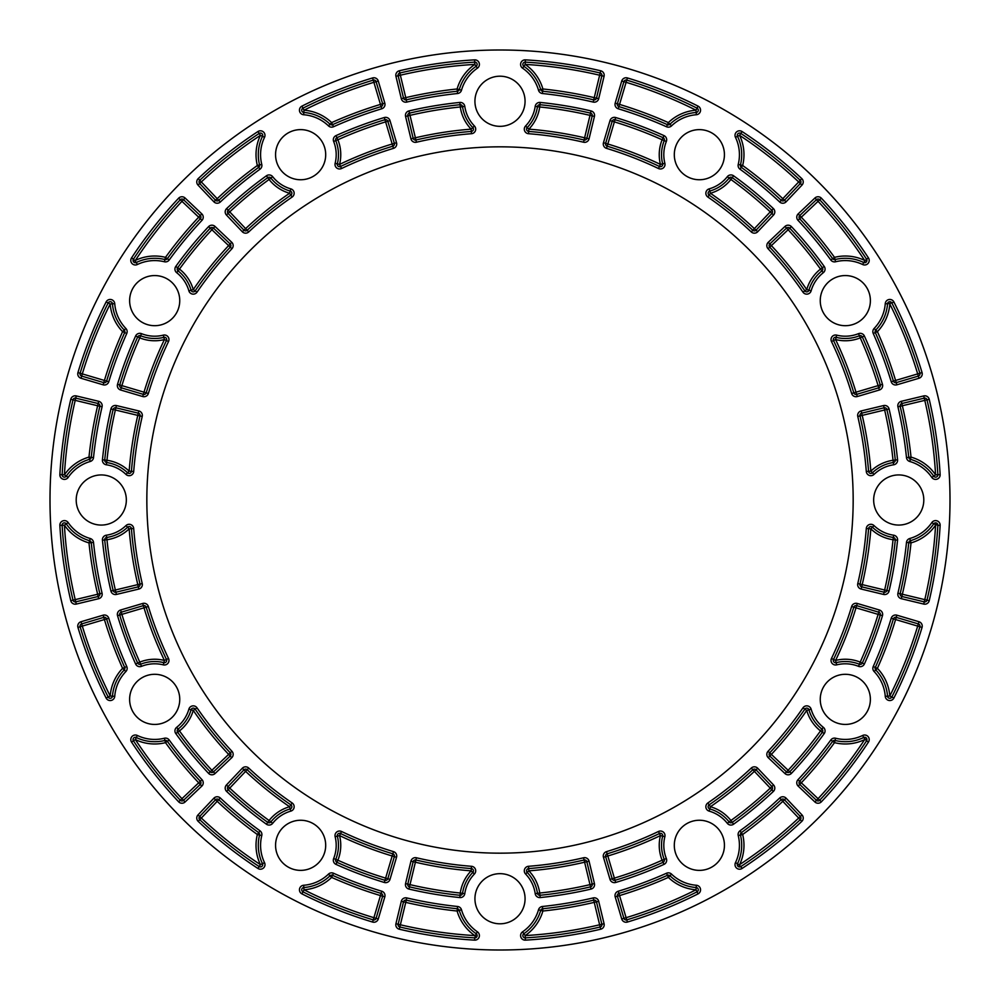 <?xml version="1.0" encoding="UTF-8"?>
<svg xmlns="http://www.w3.org/2000/svg" width="1000" height="1000" viewBox="0 0 1000 1000"><rect width="100%" height="100%" fill="white"/><g stroke="black" fill="none" stroke-linecap="round" stroke-linejoin="round"><path stroke-width="1.5" d="M801.8 178.625L800.238 180.287A2.275 2.275 0 0 1 800.337 183.512L784.463 200.238A2.275 2.275 0 0 1 781.25 200.338A410.975 410.975 0 0 0 741.312 167.338A2.275 2.275 0 0 1 740.45 164.938A42.337 42.337 0 0 0 737.525 136.337A2.275 2.275 0 0 1 740.825 133.438A438.587 438.587 0 0 1 800.238 180.287L798.675 181.95L801.988 185.087A4.562 4.562 0 0 0 801.8 178.625A440.875 440.875 0 0 0 742.075 131.537A4.562 4.562 0 0 0 735.462 137.325A40.062 40.062 0 0 1 738.238 164.387A4.562 4.562 0 0 0 739.975 169.175A408.7 408.7 0 0 1 779.688 202A4.562 4.562 0 0 0 786.112 201.812L801.988 185.087M735.462 137.325L739.575 135.35L742.075 131.537M737.3 135.287A2.275 2.275 0 0 1 737.875 133.825A2.275 2.275 0 0 0 737.412 136.088M784.463 200.238L782.812 198.675L781.25 200.338A2.275 2.275 0 0 0 784.463 200.238L786.112 201.812M739.975 169.175L742.65 165.487L738.238 164.387M50 500A450 450 0 0 0 725 889.712A450 450 0 0 0 725 110.288A450 450 0 0 0 50 500M721.075 167.213A25.062 25.062 0 0 1 677.663 167.213A25.062 25.062 0 0 1 699.362 129.625A25.062 25.062 0 0 1 721.075 167.213M857.85 322.337A25.062 25.062 0 0 1 820.25 300.637A25.062 25.062 0 0 1 857.85 278.925A25.062 25.062 0 0 1 857.85 322.337M898.737 525.062A25.062 25.062 0 0 1 877.025 487.463A25.062 25.062 0 0 1 920.438 487.463A25.062 25.062 0 0 1 898.737 525.062M832.788 721.075A25.062 25.062 0 0 1 832.788 677.663A25.062 25.062 0 0 1 870.375 699.362A25.062 25.062 0 0 1 832.788 721.075M677.663 857.85A25.062 25.062 0 0 1 699.362 820.25A25.062 25.062 0 0 1 721.075 857.85A25.062 25.062 0 0 1 677.663 857.85M474.938 898.737A25.062 25.062 0 0 1 512.537 877.025A25.062 25.062 0 0 1 512.537 920.438A25.062 25.062 0 0 1 474.938 898.737M278.925 832.788A25.062 25.062 0 0 1 322.337 832.788A25.062 25.062 0 0 1 300.637 870.375A25.062 25.062 0 0 1 278.925 832.788M142.15 677.663A25.062 25.062 0 0 1 179.75 699.362A25.062 25.062 0 0 1 142.15 721.075A25.062 25.062 0 0 1 142.15 677.663M101.263 474.938A25.062 25.062 0 0 1 122.975 512.537A25.062 25.062 0 0 1 79.562 512.537A25.062 25.062 0 0 1 101.263 474.938M167.213 278.925A25.062 25.062 0 0 1 167.213 322.337A25.062 25.062 0 0 1 129.625 300.637A25.062 25.062 0 0 1 167.213 278.925M322.337 142.15A25.062 25.062 0 0 1 300.637 179.75A25.062 25.062 0 0 1 278.925 142.15A25.062 25.062 0 0 1 322.337 142.15M525.062 101.263A25.062 25.062 0 0 1 487.463 122.975A25.062 25.062 0 0 1 487.463 79.562A25.062 25.062 0 0 1 525.062 101.263M146.838 500A353.162 353.162 0 0 0 676.587 805.85A353.162 353.162 0 0 0 676.587 194.15A353.162 353.162 0 0 0 146.838 500M727.325 176.675L730.913 179.488L732.237 177.638A397.3 397.3 0 0 1 771.825 210.238L770.263 211.887L771.912 213.463L756.038 230.188L754.388 228.625L752.837 230.287A369.688 369.688 0 0 0 709.125 195.138L710.413 193.263L709.788 191.075A37.85 37.85 0 0 0 729.112 178.075A2.275 2.275 0 0 1 732.237 177.638L733.575 175.787A4.562 4.562 0 0 0 727.325 176.675A35.562 35.562 0 0 1 709.163 188.875A4.562 4.562 0 0 0 707.837 197.025A367.413 367.413 0 0 1 751.275 231.938A4.562 4.562 0 0 0 757.7 231.75L773.562 215.025A4.562 4.562 0 0 0 773.375 208.575A399.588 399.588 0 0 0 733.575 175.787M773.375 208.575L771.825 210.238A2.275 2.275 0 0 1 771.912 213.463L773.562 215.025M757.7 231.75L756.038 230.188A2.275 2.275 0 0 1 752.837 230.287A369.688 369.688 0 0 0 709.125 195.138A2.275 2.275 0 0 1 709.788 191.075L709.163 188.875M873.238 333.488L877.4 331.637A44.612 44.612 0 0 0 889.8 303.988A436.312 436.312 0 0 1 917.688 373.9L919.875 373.237A2.275 2.275 0 0 1 918.337 376.087L896.237 382.625A2.275 2.275 0 0 1 893.4 381.1A410.975 410.975 0 0 0 875.325 332.562A2.275 2.275 0 0 1 875.763 330.05A42.337 42.337 0 0 0 887.537 303.812A2.275 2.275 0 0 1 891.838 302.962A2.275 2.275 0 0 0 887.537 303.812L891.838 302.962A438.587 438.587 0 0 1 919.875 373.237L922.05 372.575A440.875 440.875 0 0 0 893.875 301.938A4.562 4.562 0 0 0 885.263 303.637A40.062 40.062 0 0 1 874.125 328.462A4.562 4.562 0 0 0 873.238 333.488A408.7 408.7 0 0 1 891.225 381.763A4.562 4.562 0 0 0 896.875 384.812L918.988 378.263A4.562 4.562 0 0 0 922.05 372.575M896.875 384.812L895.588 380.45L917.688 373.9L918.988 378.263M874.125 328.462L877.4 331.637A413.25 413.25 0 0 1 895.588 380.45L891.225 381.763M859.388 335.763L860.225 337.887L862.312 336.95A2.275 2.275 0 0 0 859.388 335.763A2.275 2.275 0 0 1 862.312 336.95A397.3 397.3 0 0 1 880.288 384.963A2.275 2.275 0 0 1 878.75 387.812L856.65 394.363L856 392.175L853.812 392.837A369.688 369.688 0 0 0 833.538 340.55L835.588 339.562L836.137 337.35A37.85 37.85 0 0 0 859.388 335.763L858.538 333.65A35.562 35.562 0 0 1 836.7 335.138A4.562 4.562 0 0 0 831.475 341.525A367.413 367.413 0 0 1 851.637 393.488A4.562 4.562 0 0 0 857.288 396.538L879.4 389.988A4.562 4.562 0 0 0 882.463 384.3A399.588 399.588 0 0 0 864.388 336.012A4.562 4.562 0 0 0 858.538 333.65M864.388 336.012L862.312 336.95A397.3 397.3 0 0 1 880.288 384.963L878.112 385.625L879.4 389.988M857.288 396.538L856.65 394.363A2.275 2.275 0 0 1 853.812 392.837A369.688 369.688 0 0 0 833.538 340.55A2.275 2.275 0 0 1 836.137 337.35L836.7 335.138M929.225 600.675L927 600.163A2.275 2.275 0 0 1 924.25 601.85L901.825 596.475A2.275 2.275 0 0 1 900.15 593.737A410.975 410.975 0 0 0 908.763 542.65A2.275 2.275 0 0 1 910.4 540.7A42.337 42.337 0 0 0 933.7 523.862A2.275 2.275 0 0 1 937.862 525.275A2.275 2.275 0 0 0 933.7 523.862L937.862 525.275A438.587 438.587 0 0 1 927 600.163L924.788 599.637L923.725 604.075A4.562 4.562 0 0 0 929.225 600.675A440.875 440.875 0 0 0 940.138 525.413A4.562 4.562 0 0 0 931.825 522.575A40.062 40.062 0 0 1 909.762 538.513A4.562 4.562 0 0 0 906.488 542.413A408.7 408.7 0 0 1 897.925 593.212A4.562 4.562 0 0 0 901.3 598.688L923.725 604.075M901.825 596.475L902.362 594.25L900.15 593.737A2.275 2.275 0 0 0 901.825 596.475L901.3 598.688M906.488 542.413L911.025 542.888L909.762 538.513M893.35 537.463L893.025 539.712L895.288 539.95A2.275 2.275 0 0 0 893.35 537.463A2.275 2.275 0 0 1 895.288 539.95A397.3 397.3 0 0 1 886.862 590.525L884.638 590L884.112 592.212L861.688 586.838L862.212 584.612L860 584.1A2.275 2.275 0 0 0 861.688 586.838A2.275 2.275 0 0 1 860 584.1A369.688 369.688 0 0 0 868.575 528.675L870.85 528.85L872.438 527.212A37.85 37.85 0 0 0 893.35 537.463L893.675 535.212A35.562 35.562 0 0 1 874.013 525.575A4.562 4.562 0 0 0 866.3 528.5A367.413 367.413 0 0 1 857.775 583.575A4.562 4.562 0 0 0 861.15 589.05L883.575 594.438A4.562 4.562 0 0 0 889.075 591.038A399.588 399.588 0 0 0 897.562 540.175A4.562 4.562 0 0 0 893.675 535.212M872.262 527.062A2.275 2.275 0 0 0 868.612 528.45A2.275 2.275 0 0 1 872.262 527.062M897.562 540.175L895.288 539.95A397.3 397.3 0 0 1 886.862 590.525A2.275 2.275 0 0 1 884.112 592.212L883.575 594.438M866.3 528.5L868.575 528.675A2.275 2.275 0 0 1 872.438 527.212L874.013 525.575M821.375 801.8L819.712 800.238A2.275 2.275 0 0 1 816.488 800.337L799.762 784.463A2.275 2.275 0 0 1 799.663 781.25A410.975 410.975 0 0 0 832.663 741.312A2.275 2.275 0 0 1 835.062 740.45A42.337 42.337 0 0 0 863.662 737.525A2.275 2.275 0 0 1 866.562 740.825A2.275 2.275 0 0 0 863.662 737.525L866.562 740.825A438.587 438.587 0 0 1 819.712 800.238L818.05 798.675L814.912 801.988A4.562 4.562 0 0 0 821.375 801.8A440.875 440.875 0 0 0 868.462 742.075A4.562 4.562 0 0 0 862.675 735.462A40.062 40.062 0 0 1 835.612 738.238A4.562 4.562 0 0 0 830.825 739.975A408.7 408.7 0 0 1 798 779.688A4.562 4.562 0 0 0 798.188 786.112L814.912 801.988M798.188 786.112L801.325 782.812L798 779.688M830.825 739.975L834.513 742.65L835.612 738.238M823.325 727.325L820.512 730.913L822.362 732.237A397.3 397.3 0 0 1 789.762 771.825L788.112 770.263L786.538 771.912L769.812 756.038L771.375 754.388L769.712 752.837A369.688 369.688 0 0 0 804.862 709.125L806.737 710.413L808.925 709.788A37.85 37.85 0 0 0 821.925 729.112A2.275 2.275 0 0 1 822.362 732.237A397.3 397.3 0 0 1 789.762 771.825A2.275 2.275 0 0 1 786.538 771.912L784.975 773.562A4.562 4.562 0 0 0 791.425 773.375A399.588 399.588 0 0 0 824.212 733.575A4.562 4.562 0 0 0 823.325 727.325A35.562 35.562 0 0 1 811.125 709.163A4.562 4.562 0 0 0 802.975 707.837A367.413 367.413 0 0 1 768.062 751.275A4.562 4.562 0 0 0 768.25 757.7L784.975 773.562M768.25 757.7L769.812 756.038A2.275 2.275 0 0 1 769.712 752.837A369.688 369.688 0 0 0 804.862 709.125A2.275 2.275 0 0 1 808.925 709.788L811.125 709.163M627.425 922.05L626.763 919.875A2.275 2.275 0 0 1 623.913 918.337L617.375 896.237A2.275 2.275 0 0 1 618.9 893.4A410.975 410.975 0 0 0 667.438 875.325A2.275 2.275 0 0 1 669.95 875.763A42.337 42.337 0 0 0 696.188 887.537A2.275 2.275 0 0 1 697.038 891.838A438.587 438.587 0 0 1 626.763 919.875L626.1 917.688L621.737 918.988A4.562 4.562 0 0 0 627.425 922.05A440.875 440.875 0 0 0 698.062 893.875A4.562 4.562 0 0 0 696.363 885.263A40.062 40.062 0 0 1 671.538 874.125A4.562 4.562 0 0 0 666.513 873.238A408.7 408.7 0 0 1 618.237 891.225A4.562 4.562 0 0 0 615.188 896.875L621.737 918.988M696.363 885.263L696.012 889.8L698.062 893.875M615.188 896.875L619.55 895.588L618.237 891.225M666.513 873.238L668.363 877.4L671.538 874.125M664.237 859.388L662.113 860.225L663.05 862.312A2.275 2.275 0 0 0 664.237 859.388A2.275 2.275 0 0 1 663.05 862.312A397.3 397.3 0 0 1 615.037 880.288L614.375 878.112L612.188 878.75L605.638 856.65A2.275 2.275 0 0 1 607.163 853.812A369.688 369.688 0 0 0 659.45 833.538L660.438 835.588L662.65 836.137A37.85 37.85 0 0 0 664.237 859.388L666.35 858.538A35.562 35.562 0 0 1 664.862 836.7A4.562 4.562 0 0 0 658.475 831.475A367.413 367.413 0 0 1 606.512 851.637A4.562 4.562 0 0 0 603.462 857.288L610.013 879.4A4.562 4.562 0 0 0 615.7 882.463A399.588 399.588 0 0 0 663.988 864.388A4.562 4.562 0 0 0 666.35 858.538M662.688 835.913A2.275 2.275 0 0 0 659.45 833.538A2.275 2.275 0 0 1 662.65 836.137L664.862 836.7M603.462 857.288L607.825 856L607.163 853.812A369.688 369.688 0 0 0 659.45 833.538L658.475 831.475M615.7 882.463L615.037 880.288A2.275 2.275 0 0 1 612.188 878.75L610.013 879.4M399.325 929.225L399.837 927A2.275 2.275 0 0 1 398.15 924.25L403.525 901.825A2.275 2.275 0 0 1 406.262 900.15A410.975 410.975 0 0 0 457.35 908.763A2.275 2.275 0 0 1 459.3 910.4A42.337 42.337 0 0 0 476.138 933.7A2.275 2.275 0 0 1 474.725 937.862A2.275 2.275 0 0 0 476.138 933.7L474.725 937.862A438.587 438.587 0 0 1 399.837 927L400.363 924.788L395.925 923.725A4.562 4.562 0 0 0 399.325 929.225A440.875 440.875 0 0 0 474.588 940.138A4.562 4.562 0 0 0 477.425 931.825A40.062 40.062 0 0 1 461.488 909.762A4.562 4.562 0 0 0 457.587 906.488A408.7 408.7 0 0 1 406.788 897.925A4.562 4.562 0 0 0 401.312 901.3L395.925 923.725M403.525 901.825L405.75 902.362L406.262 900.15A2.275 2.275 0 0 0 403.525 901.825L401.312 901.3M457.587 906.488L457.113 911.025L461.488 909.762M462.537 893.35L460.288 893.025L460.05 895.288A2.275 2.275 0 0 0 462.537 893.35A2.275 2.275 0 0 1 460.05 895.288A397.3 397.3 0 0 1 409.475 886.862L410 884.638L407.788 884.112L413.162 861.688L415.387 862.212L415.9 860A2.275 2.275 0 0 0 413.162 861.688A2.275 2.275 0 0 1 415.9 860A369.688 369.688 0 0 0 471.325 868.575L471.15 870.85L472.788 872.438A37.85 37.85 0 0 0 462.537 893.35L464.787 893.675A35.562 35.562 0 0 1 474.425 874.013A4.562 4.562 0 0 0 471.5 866.3A367.413 367.413 0 0 1 416.425 857.775A4.562 4.562 0 0 0 410.95 861.15L405.562 883.575A4.562 4.562 0 0 0 408.963 889.075A399.588 399.588 0 0 0 459.825 897.562A4.562 4.562 0 0 0 464.787 893.675M459.825 897.562L460.05 895.288A397.3 397.3 0 0 1 409.475 886.862A2.275 2.275 0 0 1 407.788 884.112L405.562 883.575M471.5 866.3L471.325 868.575A2.275 2.275 0 0 1 472.788 872.438L474.425 874.013M198.2 821.375L199.762 819.712A2.275 2.275 0 0 1 199.662 816.488L215.538 799.762A2.275 2.275 0 0 1 218.75 799.663A410.975 410.975 0 0 0 258.688 832.663A2.275 2.275 0 0 1 259.55 835.062A42.337 42.337 0 0 0 262.475 863.662A2.275 2.275 0 0 1 259.175 866.562A438.587 438.587 0 0 1 199.762 819.712L201.325 818.05L198.012 814.912A4.562 4.562 0 0 0 198.2 821.375A440.875 440.875 0 0 0 257.925 868.462A4.562 4.562 0 0 0 264.538 862.675A40.062 40.062 0 0 1 261.762 835.612A4.562 4.562 0 0 0 260.025 830.825A408.7 408.7 0 0 1 220.312 798A4.562 4.562 0 0 0 213.888 798.188L198.012 814.912M264.538 862.675L260.425 864.65L257.925 868.462M262.7 864.712A2.275 2.275 0 0 1 262.125 866.175A2.275 2.275 0 0 0 262.587 863.913M213.888 798.188L217.188 801.325L220.312 798M260.025 830.825L257.35 834.513L261.762 835.612M270.887 821.925L269.088 820.512L267.762 822.362A2.275 2.275 0 0 0 270.887 821.925A2.275 2.275 0 0 1 267.762 822.362A397.3 397.3 0 0 1 228.175 789.762L229.737 788.112L228.088 786.538L243.962 769.812L245.613 771.375L247.162 769.712A369.688 369.688 0 0 0 290.875 804.862L289.587 806.737L290.212 808.925A37.85 37.85 0 0 0 270.887 821.925L272.675 823.325A35.562 35.562 0 0 1 290.837 811.125A4.562 4.562 0 0 0 292.162 802.975A367.413 367.413 0 0 1 248.725 768.062A4.562 4.562 0 0 0 242.3 768.25L226.438 784.975A4.562 4.562 0 0 0 226.625 791.425A399.588 399.588 0 0 0 266.425 824.212A4.562 4.562 0 0 0 272.675 823.325M226.625 791.425L228.175 789.762A2.275 2.275 0 0 1 228.088 786.538L243.962 769.812A2.275 2.275 0 0 1 247.162 769.712L248.725 768.062M292.162 802.975L290.875 804.862A2.275 2.275 0 0 1 290.212 808.925L290.837 811.125M114.738 696.363A40.062 40.062 0 0 1 125.875 671.538A4.562 4.562 0 0 0 126.762 666.513A408.7 408.7 0 0 1 108.775 618.237A4.562 4.562 0 0 0 103.125 615.188L81.013 621.737A4.562 4.562 0 0 0 77.95 627.425A440.875 440.875 0 0 0 106.125 698.062A4.562 4.562 0 0 0 114.738 696.363L110.2 696.012L108.162 697.038A438.587 438.587 0 0 1 80.125 626.763L82.312 626.1L81.662 623.913A2.275 2.275 0 0 0 80.125 626.763A2.275 2.275 0 0 1 81.662 623.913L103.763 617.375A2.275 2.275 0 0 1 106.6 618.9A410.975 410.975 0 0 0 124.675 667.438A2.275 2.275 0 0 1 124.237 669.95A42.337 42.337 0 0 0 112.463 696.188A2.275 2.275 0 0 1 108.162 697.038A2.275 2.275 0 0 0 108.462 697.487M103.125 615.188L104.412 619.55L108.775 618.237M126.762 666.513L122.6 668.363L125.875 671.538M140.612 664.237L139.775 662.113L137.688 663.05A2.275 2.275 0 0 0 140.612 664.237A2.275 2.275 0 0 1 137.688 663.05A397.3 397.3 0 0 1 119.712 615.037A2.275 2.275 0 0 1 121.25 612.188L143.35 605.638L144 607.825L146.188 607.163A369.688 369.688 0 0 0 166.462 659.45L164.412 660.438L163.863 662.65A37.85 37.85 0 0 0 140.612 664.237L141.463 666.35A35.562 35.562 0 0 1 163.3 664.862A4.562 4.562 0 0 0 168.525 658.475A367.413 367.413 0 0 1 148.363 606.512A4.562 4.562 0 0 0 142.713 603.462L120.6 610.013A4.562 4.562 0 0 0 117.537 615.7A399.588 399.588 0 0 0 135.612 663.988A4.562 4.562 0 0 0 141.463 666.35M117.537 615.7L121.888 614.375L121.25 612.188L143.35 605.638A2.275 2.275 0 0 1 146.188 607.163L148.363 606.512M168.525 658.475L166.462 659.45A2.275 2.275 0 0 1 163.863 662.65L163.3 664.862M70.775 399.325L73 399.837A2.275 2.275 0 0 1 75.75 398.15L98.175 403.525A2.275 2.275 0 0 1 99.85 406.262A410.975 410.975 0 0 0 91.237 457.35A2.275 2.275 0 0 1 89.6 459.3A42.337 42.337 0 0 0 66.3 476.138A2.275 2.275 0 0 1 62.138 474.725A438.587 438.587 0 0 1 73 399.837L75.213 400.363L76.275 395.925A4.562 4.562 0 0 0 70.775 399.325A440.875 440.875 0 0 0 59.862 474.588A4.562 4.562 0 0 0 68.175 477.425A40.062 40.062 0 0 1 90.237 461.488A4.562 4.562 0 0 0 93.513 457.587A408.7 408.7 0 0 1 102.075 406.788A4.562 4.562 0 0 0 98.7 401.312L76.275 395.925M68.175 477.425L64.412 474.85L59.862 474.588M62.175 475.262A2.275 2.275 0 0 1 62.138 474.988A2.275 2.275 0 0 0 66.125 476.35M98.175 403.525L97.638 405.75L99.85 406.262A2.275 2.275 0 0 0 98.175 403.525L98.7 401.312M93.513 457.587L88.975 457.113L90.237 461.488M106.65 462.537L106.975 460.288L104.712 460.05A2.275 2.275 0 0 0 106.65 462.537A2.275 2.275 0 0 1 104.712 460.05A397.3 397.3 0 0 1 113.138 409.475L115.363 410L115.887 407.788L138.312 413.162L137.787 415.387L140 415.9A2.275 2.275 0 0 0 138.312 413.162A2.275 2.275 0 0 1 140 415.9A369.688 369.688 0 0 0 131.425 471.325L129.15 471.15L127.562 472.788A37.85 37.85 0 0 0 106.65 462.537L106.325 464.787A35.562 35.562 0 0 1 125.988 474.425A4.562 4.562 0 0 0 133.7 471.5A367.413 367.413 0 0 1 142.225 416.425A4.562 4.562 0 0 0 138.85 410.95L116.425 405.562A4.562 4.562 0 0 0 110.925 408.963A399.588 399.588 0 0 0 102.438 459.825A4.562 4.562 0 0 0 106.325 464.787M127.737 472.938A2.275 2.275 0 0 0 131.387 471.55A2.275 2.275 0 0 1 127.737 472.938M102.438 459.825L104.712 460.05A397.3 397.3 0 0 1 113.138 409.475A2.275 2.275 0 0 1 115.887 407.788L116.425 405.562M133.7 471.5L131.425 471.325A2.275 2.275 0 0 1 127.562 472.788L125.988 474.425M137.325 264.538A40.062 40.062 0 0 1 164.387 261.762A4.562 4.562 0 0 0 169.175 260.025A408.7 408.7 0 0 1 202 220.312A4.562 4.562 0 0 0 201.812 213.888L185.087 198.012A4.562 4.562 0 0 0 178.625 198.2A440.875 440.875 0 0 0 131.537 257.925A4.562 4.562 0 0 0 137.325 264.538L136.337 262.475A2.275 2.275 0 0 1 134.025 262.288A2.275 2.275 0 0 0 136.337 262.475L133.438 259.175A438.587 438.587 0 0 1 180.287 199.762A2.275 2.275 0 0 1 183.512 199.662L200.238 215.538A2.275 2.275 0 0 1 200.338 218.75A410.975 410.975 0 0 0 167.338 258.688A2.275 2.275 0 0 1 164.938 259.55A42.337 42.337 0 0 0 136.337 262.475A2.275 2.275 0 0 1 133.438 259.175A2.275 2.275 0 0 0 133.138 260.988A2.275 2.275 0 0 1 133.088 260.712M178.625 198.2L181.95 201.325L185.087 198.012M201.812 213.888L198.675 217.188L202 220.312M169.175 260.025L165.487 257.35L164.387 261.762M176.675 272.675L179.488 269.088L177.638 267.762A397.3 397.3 0 0 1 210.238 228.175L211.887 229.737L213.463 228.088L230.188 243.962L228.625 245.613L230.287 247.162A369.688 369.688 0 0 0 195.138 290.875L193.263 289.587L191.075 290.212A37.85 37.85 0 0 0 178.075 270.887A2.275 2.275 0 0 1 177.638 267.762A397.3 397.3 0 0 1 210.238 228.175A2.275 2.275 0 0 1 213.463 228.088L215.025 226.438A4.562 4.562 0 0 0 208.575 226.625A399.588 399.588 0 0 0 175.787 266.425A4.562 4.562 0 0 0 176.675 272.675A35.562 35.562 0 0 1 188.875 290.837A4.562 4.562 0 0 0 197.025 292.162A367.413 367.413 0 0 1 231.938 248.725A4.562 4.562 0 0 0 231.75 242.3L215.025 226.438M197.025 292.162L195.138 290.875A2.275 2.275 0 0 1 191.075 290.212L188.875 290.837M231.75 242.3L230.188 243.962A2.275 2.275 0 0 1 230.287 247.162L231.938 248.725M372.575 77.95L373.237 80.125A2.275 2.275 0 0 1 376.087 81.662L382.625 103.763A2.275 2.275 0 0 1 381.1 106.6A410.975 410.975 0 0 0 332.562 124.675A2.275 2.275 0 0 1 330.05 124.237A42.337 42.337 0 0 0 303.812 112.463A2.275 2.275 0 0 1 302.962 108.162A438.587 438.587 0 0 1 373.237 80.125L373.9 82.312L378.263 81.013A4.562 4.562 0 0 0 372.575 77.95A440.875 440.875 0 0 0 301.938 106.125A4.562 4.562 0 0 0 303.637 114.738A40.062 40.062 0 0 1 328.462 125.875A4.562 4.562 0 0 0 333.488 126.762A408.7 408.7 0 0 1 381.763 108.775A4.562 4.562 0 0 0 384.812 103.125L378.263 81.013M303.637 114.738L303.988 110.2L301.938 106.125M384.812 103.125L380.45 104.412L381.763 108.775M333.488 126.762L331.637 122.6L328.462 125.875M335.763 140.612L337.887 139.775L336.95 137.688A2.275 2.275 0 0 0 335.763 140.612A2.275 2.275 0 0 1 336.95 137.688A397.3 397.3 0 0 1 384.963 119.712L385.625 121.888L387.812 121.25L394.363 143.35A2.275 2.275 0 0 1 392.837 146.188A2.275 2.275 0 0 0 394.363 143.35L392.175 144L392.837 146.188A369.688 369.688 0 0 0 340.55 166.462L339.562 164.412L337.35 163.863A37.85 37.85 0 0 0 335.763 140.612L333.65 141.463A35.562 35.562 0 0 1 335.138 163.3A4.562 4.562 0 0 0 341.525 168.525A367.413 367.413 0 0 1 393.488 148.363A4.562 4.562 0 0 0 396.538 142.713L389.988 120.6A4.562 4.562 0 0 0 384.3 117.537A399.588 399.588 0 0 0 336.012 135.612A4.562 4.562 0 0 0 333.65 141.463M384.3 117.537L384.963 119.712A2.275 2.275 0 0 1 387.812 121.25L389.988 120.6M341.525 168.525L340.55 166.462A2.275 2.275 0 0 1 337.35 163.863L335.138 163.3M621.737 81.013L623.913 81.662A2.275 2.275 0 0 1 626.763 80.125A438.587 438.587 0 0 1 697.038 108.162A2.275 2.275 0 0 1 696.188 112.463A42.337 42.337 0 0 0 669.95 124.237A2.275 2.275 0 0 1 667.438 124.675A410.975 410.975 0 0 0 618.9 106.6A2.275 2.275 0 0 1 617.375 103.763L623.913 81.662L626.1 82.312L627.425 77.95A4.562 4.562 0 0 0 621.737 81.013L615.188 103.125A4.562 4.562 0 0 0 618.237 108.775A408.7 408.7 0 0 1 666.513 126.762A4.562 4.562 0 0 0 671.538 125.875A40.062 40.062 0 0 1 696.363 114.738A4.562 4.562 0 0 0 698.062 106.125A440.875 440.875 0 0 0 627.425 77.95M698.062 106.125L696.012 110.2L696.363 114.738M618.237 108.775L619.55 104.412L615.188 103.125M671.538 125.875L668.363 122.6L666.513 126.762M610.013 120.6L614.375 121.888L615.037 119.712A397.3 397.3 0 0 1 663.05 137.688L662.113 139.775L664.237 140.612A37.85 37.85 0 0 0 662.65 163.863A2.275 2.275 0 0 1 659.45 166.462A2.275 2.275 0 0 0 662.65 163.863L660.438 164.412L659.45 166.462A369.688 369.688 0 0 0 607.163 146.188L607.825 144L605.638 143.35L612.188 121.25A2.275 2.275 0 0 1 615.037 119.712A397.3 397.3 0 0 1 663.05 137.688A2.275 2.275 0 0 1 664.237 140.612L666.35 141.463A4.562 4.562 0 0 0 663.988 135.612A399.588 399.588 0 0 0 615.7 117.537A4.562 4.562 0 0 0 610.013 120.6L603.462 142.713A4.562 4.562 0 0 0 606.512 148.363A367.413 367.413 0 0 1 658.475 168.525A4.562 4.562 0 0 0 664.862 163.3A35.562 35.562 0 0 1 666.35 141.463M606.512 148.363L607.163 146.188A2.275 2.275 0 0 1 605.638 143.35L603.462 142.713M798 220.312L801.325 217.188L799.762 215.538L816.488 199.662A2.275 2.275 0 0 1 819.712 199.762A438.587 438.587 0 0 1 866.562 259.175A2.275 2.275 0 0 1 863.662 262.475A42.337 42.337 0 0 0 835.062 259.55A2.275 2.275 0 0 1 832.663 258.688A410.975 410.975 0 0 0 799.663 218.75A2.275 2.275 0 0 1 799.762 215.538L816.488 199.662L818.05 201.325L821.375 198.2A4.562 4.562 0 0 0 814.912 198.012L798.188 213.888A4.562 4.562 0 0 0 798 220.312A408.7 408.7 0 0 1 830.825 260.025A4.562 4.562 0 0 0 835.612 261.762A40.062 40.062 0 0 1 862.675 264.538A4.562 4.562 0 0 0 868.462 257.925A440.875 440.875 0 0 0 821.375 198.2M866.562 259.175L863.662 262.475A2.275 2.275 0 0 0 866.562 259.175L868.462 257.925M835.062 259.55L834.513 257.35L832.663 258.688A2.275 2.275 0 0 0 835.062 259.55L835.612 261.762M768.062 248.725L769.712 247.162A2.275 2.275 0 0 1 769.812 243.962L786.538 228.088L788.112 229.737L789.762 228.175A397.3 397.3 0 0 1 822.362 267.762L820.512 269.088L821.925 270.887A37.85 37.85 0 0 0 808.925 290.212L806.737 289.587L804.862 290.875A369.688 369.688 0 0 0 769.712 247.162L771.375 245.613L769.812 243.962L786.538 228.088A2.275 2.275 0 0 1 789.762 228.175A397.3 397.3 0 0 1 822.362 267.762A2.275 2.275 0 0 1 821.925 270.887L823.325 272.675A4.562 4.562 0 0 0 824.212 266.425A399.588 399.588 0 0 0 791.425 226.625A4.562 4.562 0 0 0 784.975 226.438L768.25 242.3A4.562 4.562 0 0 0 768.062 248.725A367.413 367.413 0 0 1 802.975 292.162A4.562 4.562 0 0 0 811.125 290.837A35.562 35.562 0 0 1 823.325 272.675M811.125 290.837L808.925 290.212A2.275 2.275 0 0 1 804.862 290.875A2.275 2.275 0 0 0 805 291.062M923.725 395.925L924.25 398.15A2.275 2.275 0 0 1 927 399.837A438.587 438.587 0 0 1 937.862 474.725A2.275 2.275 0 0 1 933.7 476.138A42.337 42.337 0 0 0 910.4 459.3A2.275 2.275 0 0 1 908.763 457.35A410.975 410.975 0 0 0 900.15 406.262A2.275 2.275 0 0 1 901.825 403.525L924.25 398.15L924.788 400.363L929.225 399.325A4.562 4.562 0 0 0 923.725 395.925L901.3 401.312A4.562 4.562 0 0 0 897.925 406.788A408.7 408.7 0 0 1 906.488 457.587A4.562 4.562 0 0 0 909.762 461.488A40.062 40.062 0 0 1 931.825 477.425A4.562 4.562 0 0 0 940.138 474.588A440.875 440.875 0 0 0 929.225 399.325M940.138 474.588L935.588 474.85L931.825 477.425M937.8 475.412A2.275 2.275 0 0 1 933.875 476.35A2.275 2.275 0 0 0 937.862 474.988A2.275 2.275 0 0 1 937.825 475.262M897.925 406.788L902.362 405.75L901.3 401.312M909.762 461.488L911.025 457.113L906.488 457.587M883.575 405.562L884.638 410L886.862 409.475A397.3 397.3 0 0 1 895.288 460.05A2.275 2.275 0 0 1 893.35 462.537A37.85 37.85 0 0 0 872.438 472.788L870.85 471.15L868.575 471.325A369.688 369.688 0 0 0 860 415.9A2.275 2.275 0 0 1 861.688 413.162L884.112 407.788A2.275 2.275 0 0 1 886.862 409.475A397.3 397.3 0 0 1 895.288 460.05L893.025 460.288L893.675 464.787A4.562 4.562 0 0 0 897.562 459.825A399.588 399.588 0 0 0 889.075 408.963A4.562 4.562 0 0 0 883.575 405.562L861.15 410.95A4.562 4.562 0 0 0 857.775 416.425A367.413 367.413 0 0 1 866.3 471.5A4.562 4.562 0 0 0 874.013 474.425A35.562 35.562 0 0 1 893.675 464.787M857.775 416.425L862.212 415.387L861.15 410.95M874.013 474.425L872.438 472.788A2.275 2.275 0 0 1 868.575 471.325L866.3 471.5M918.988 621.737L918.337 623.913A2.275 2.275 0 0 1 919.875 626.763A438.587 438.587 0 0 1 891.838 697.038A2.275 2.275 0 0 1 887.537 696.188A42.337 42.337 0 0 0 875.763 669.95A2.275 2.275 0 0 1 875.325 667.438A410.975 410.975 0 0 0 893.4 618.9A2.275 2.275 0 0 1 896.237 617.375L918.337 623.913L917.688 626.1L922.05 627.425A4.562 4.562 0 0 0 918.988 621.737L896.875 615.188A4.562 4.562 0 0 0 891.225 618.237A408.7 408.7 0 0 1 873.238 666.513A4.562 4.562 0 0 0 874.125 671.538A40.062 40.062 0 0 1 885.263 696.363A4.562 4.562 0 0 0 893.875 698.062A440.875 440.875 0 0 0 922.05 627.425M893.875 698.062L889.8 696.012L885.263 696.363M887.638 696.712A2.275 2.275 0 0 1 887.562 696.45A2.275 2.275 0 0 0 891.7 697.275M891.225 618.237L895.588 619.55L896.875 615.188M875.763 669.95L877.4 668.363L875.325 667.438A2.275 2.275 0 0 0 875.763 669.95L874.125 671.538M879.4 610.013L878.112 614.375L880.288 615.037A397.3 397.3 0 0 1 862.312 663.05L860.225 662.113L859.388 664.237A37.85 37.85 0 0 0 836.137 662.65L835.588 660.438L833.538 659.45A2.275 2.275 0 0 0 836.137 662.65A2.275 2.275 0 0 1 833.538 659.45A369.688 369.688 0 0 0 853.812 607.163L856 607.825L856.65 605.638L878.75 612.188A2.275 2.275 0 0 1 880.288 615.037L882.463 615.7A4.562 4.562 0 0 0 879.4 610.013L857.288 603.462A4.562 4.562 0 0 0 851.637 606.512A367.413 367.413 0 0 1 831.475 658.475A4.562 4.562 0 0 0 836.7 664.862A35.562 35.562 0 0 1 858.538 666.35A4.562 4.562 0 0 0 864.388 663.988A399.588 399.588 0 0 0 882.463 615.7M864.388 663.988L862.312 663.05A2.275 2.275 0 0 1 859.388 664.237L858.538 666.35M851.637 606.512L853.812 607.163A2.275 2.275 0 0 1 856.65 605.638L857.288 603.462M779.688 798L782.812 801.325L784.463 799.762L800.337 816.488A2.275 2.275 0 0 1 800.238 819.712A438.587 438.587 0 0 1 740.825 866.562A2.275 2.275 0 0 1 737.525 863.662A42.337 42.337 0 0 0 740.45 835.062A2.275 2.275 0 0 1 741.312 832.663A410.975 410.975 0 0 0 781.25 799.663A2.275 2.275 0 0 1 784.463 799.762L800.337 816.488L798.675 818.05L801.8 821.375A4.562 4.562 0 0 0 801.988 814.912L786.112 798.188A4.562 4.562 0 0 0 779.688 798A408.7 408.7 0 0 1 739.975 830.825A4.562 4.562 0 0 0 738.238 835.612A40.062 40.062 0 0 1 735.462 862.675A4.562 4.562 0 0 0 742.075 868.462A440.875 440.875 0 0 0 801.8 821.375M737.3 864.712A2.275 2.275 0 0 0 740.825 866.562L737.525 863.662A2.275 2.275 0 0 0 740.825 866.562L742.075 868.462M740.45 835.062L742.65 834.513L741.312 832.663A2.275 2.275 0 0 0 740.45 835.062L738.238 835.612M751.275 768.062L752.837 769.712A2.275 2.275 0 0 1 756.038 769.812L771.912 786.538L770.263 788.112L771.825 789.762A397.3 397.3 0 0 1 732.237 822.362L730.913 820.512L729.112 821.925A37.85 37.85 0 0 0 709.788 808.925L710.413 806.737L709.125 804.862A369.688 369.688 0 0 0 752.837 769.712L754.388 771.375L756.038 769.812L771.912 786.538A2.275 2.275 0 0 1 771.825 789.762A397.3 397.3 0 0 1 732.237 822.362A2.275 2.275 0 0 1 729.112 821.925A37.85 37.85 0 0 0 709.788 808.925A2.275 2.275 0 0 1 709.125 804.862L707.837 802.975A4.562 4.562 0 0 0 709.163 811.125A35.562 35.562 0 0 1 727.325 823.325A4.562 4.562 0 0 0 733.575 824.212A399.588 399.588 0 0 0 773.375 791.425A4.562 4.562 0 0 0 773.562 784.975L757.7 768.25A4.562 4.562 0 0 0 751.275 768.062A367.413 367.413 0 0 1 707.837 802.975M601.85 924.25L599.637 924.788L600.163 927A438.587 438.587 0 0 1 525.275 937.862A2.275 2.275 0 0 1 523.862 933.7A42.337 42.337 0 0 0 540.7 910.4A2.275 2.275 0 0 1 542.65 908.763A410.975 410.975 0 0 0 593.737 900.15A2.275 2.275 0 0 1 596.475 901.825L601.85 924.25A2.275 2.275 0 0 1 600.163 927A2.275 2.275 0 0 0 601.85 924.25L604.075 923.725L598.688 901.3A4.562 4.562 0 0 0 593.212 897.925A408.7 408.7 0 0 1 542.413 906.488A4.562 4.562 0 0 0 538.513 909.762A40.062 40.062 0 0 1 522.575 931.825A4.562 4.562 0 0 0 525.413 940.138A440.875 440.875 0 0 0 600.675 929.225A4.562 4.562 0 0 0 604.075 923.725M525.413 940.138L525.15 935.588L522.575 931.825M522.95 935A2.275 2.275 0 0 1 523.65 933.875A2.275 2.275 0 0 0 523.987 937.55A2.275 2.275 0 0 1 522.875 935.525M593.737 900.15L594.25 902.362L596.475 901.825A2.275 2.275 0 0 0 593.737 900.15L593.212 897.925M538.513 909.762L542.888 911.025L542.413 906.488M594.438 883.575L590 884.638L590.525 886.862A397.3 397.3 0 0 1 539.95 895.288L539.712 893.025L537.463 893.35A2.275 2.275 0 0 0 539.95 895.288A2.275 2.275 0 0 1 537.463 893.35A37.85 37.85 0 0 0 527.212 872.438L528.85 870.85L528.675 868.575A369.688 369.688 0 0 0 584.1 860L584.612 862.212L586.838 861.688L592.212 884.112A2.275 2.275 0 0 1 590.525 886.862A397.3 397.3 0 0 1 539.95 895.288L540.175 897.562A399.588 399.588 0 0 0 591.038 889.075A4.562 4.562 0 0 0 594.438 883.575L589.05 861.15A4.562 4.562 0 0 0 583.575 857.775A367.413 367.413 0 0 1 528.5 866.3A4.562 4.562 0 0 0 525.575 874.013A35.562 35.562 0 0 1 535.212 893.675A4.562 4.562 0 0 0 540.175 897.562M583.575 857.775L584.1 860A2.275 2.275 0 0 1 586.838 861.688L589.05 861.15M525.575 874.013L527.212 872.438A2.275 2.275 0 0 1 528.675 868.575L528.5 866.3M378.263 918.988L376.087 918.337A2.275 2.275 0 0 1 373.237 919.875A438.587 438.587 0 0 1 302.962 891.838A2.275 2.275 0 0 1 303.812 887.537A42.337 42.337 0 0 0 330.05 875.763A2.275 2.275 0 0 1 332.562 875.325A410.975 410.975 0 0 0 381.1 893.4A2.275 2.275 0 0 1 382.625 896.237L376.087 918.337L373.9 917.688L372.575 922.05A4.562 4.562 0 0 0 378.263 918.988L384.812 896.875A4.562 4.562 0 0 0 381.763 891.225A408.7 408.7 0 0 1 333.488 873.238A4.562 4.562 0 0 0 328.462 874.125A40.062 40.062 0 0 1 303.637 885.263A4.562 4.562 0 0 0 301.938 893.875A440.875 440.875 0 0 0 372.575 922.05M301.938 893.875L303.988 889.8L303.637 885.263M381.763 891.225L380.45 895.588L384.812 896.875M328.462 874.125L331.637 877.4L333.488 873.238M389.988 879.4L385.625 878.112L384.963 880.288A397.3 397.3 0 0 1 336.95 862.312L337.887 860.225L335.763 859.388A2.275 2.275 0 0 0 336.95 862.312A2.275 2.275 0 0 1 335.763 859.388A37.85 37.85 0 0 0 337.35 836.137A2.275 2.275 0 0 1 340.55 833.538A369.688 369.688 0 0 0 392.837 853.812L392.175 856L394.363 856.65L387.812 878.75A2.275 2.275 0 0 1 384.963 880.288A397.3 397.3 0 0 1 336.95 862.312L336.012 864.388A399.588 399.588 0 0 0 384.3 882.463A4.562 4.562 0 0 0 389.988 879.4L396.538 857.288A4.562 4.562 0 0 0 393.488 851.637A367.413 367.413 0 0 1 341.525 831.475A4.562 4.562 0 0 0 335.138 836.7A35.562 35.562 0 0 1 333.65 858.538A4.562 4.562 0 0 0 336.012 864.388M335.138 836.7L339.562 835.588L341.525 831.475M393.488 851.637L392.837 853.812A2.275 2.275 0 0 1 394.363 856.65L396.538 857.288M183.512 800.337A2.275 2.275 0 0 1 180.287 800.238A2.275 2.275 0 0 0 183.512 800.337L181.95 798.675L180.287 800.238A438.587 438.587 0 0 1 133.438 740.825A2.275 2.275 0 0 1 136.337 737.525A42.337 42.337 0 0 0 164.938 740.45A2.275 2.275 0 0 1 167.338 741.312A410.975 410.975 0 0 0 200.338 781.25A2.275 2.275 0 0 1 200.238 784.463L183.512 800.337L185.087 801.988L201.812 786.112A4.562 4.562 0 0 0 202 779.688A408.7 408.7 0 0 1 169.175 739.975A4.562 4.562 0 0 0 164.387 738.238A40.062 40.062 0 0 1 137.325 735.462A4.562 4.562 0 0 0 131.537 742.075A440.875 440.875 0 0 0 178.625 801.8A4.562 4.562 0 0 0 185.087 801.988M131.537 742.075L135.35 739.575L137.325 735.462M133.088 739.287A2.275 2.275 0 0 0 133.3 740.588A2.275 2.275 0 0 1 133.2 740.337M202 779.688L198.675 782.812L201.812 786.112M164.387 738.238L165.487 742.65L169.175 739.975M188.875 709.163A35.562 35.562 0 0 1 176.675 727.325A4.562 4.562 0 0 0 175.787 733.575A399.588 399.588 0 0 0 208.575 773.375A4.562 4.562 0 0 0 215.025 773.562L231.75 757.7A4.562 4.562 0 0 0 231.938 751.275A367.413 367.413 0 0 1 197.025 707.837A4.562 4.562 0 0 0 188.875 709.163L191.075 709.788A2.275 2.275 0 0 1 195.138 709.125A369.688 369.688 0 0 0 230.287 752.837L228.625 754.388L230.188 756.038L213.463 771.912L211.887 770.263L210.238 771.825A397.3 397.3 0 0 1 177.638 732.237L179.488 730.913L178.075 729.112A37.85 37.85 0 0 0 191.075 709.788L193.263 710.413L195.138 709.125A2.275 2.275 0 0 0 191.15 709.562A2.275 2.275 0 0 1 191.25 709.35M215.025 773.562L213.463 771.912A2.275 2.275 0 0 1 210.238 771.825A397.3 397.3 0 0 1 177.638 732.237A2.275 2.275 0 0 1 178.075 729.112L176.675 727.325M231.938 751.275L230.287 752.837A2.275 2.275 0 0 1 230.188 756.038L231.75 757.7M75.75 601.85A2.275 2.275 0 0 1 73 600.163A2.275 2.275 0 0 0 75.75 601.85L75.213 599.637L73 600.163A438.587 438.587 0 0 1 62.138 525.275A2.275 2.275 0 0 1 66.3 523.862A42.337 42.337 0 0 0 89.6 540.7A2.275 2.275 0 0 1 91.237 542.65A410.975 410.975 0 0 0 99.85 593.737A2.275 2.275 0 0 1 98.175 596.475L75.75 601.85L76.275 604.075L98.7 598.688A4.562 4.562 0 0 0 102.075 593.212A408.7 408.7 0 0 1 93.513 542.413A4.562 4.562 0 0 0 90.237 538.513A40.062 40.062 0 0 1 68.175 522.575A4.562 4.562 0 0 0 59.862 525.413A440.875 440.875 0 0 0 70.775 600.675A4.562 4.562 0 0 0 76.275 604.075M59.862 525.413L64.412 525.15L68.175 522.575M66.125 523.65A2.275 2.275 0 0 0 63.425 523.088M102.075 593.212L97.638 594.25L98.7 598.688M90.237 538.513L88.975 542.888L93.513 542.413M116.425 594.438L115.363 590L113.138 590.525A397.3 397.3 0 0 1 104.712 539.95A2.275 2.275 0 0 1 106.65 537.463A37.85 37.85 0 0 0 127.562 527.212L129.15 528.85L131.425 528.675A369.688 369.688 0 0 0 140 584.1A2.275 2.275 0 0 1 138.312 586.838L115.887 592.212A2.275 2.275 0 0 1 113.138 590.525A397.3 397.3 0 0 1 104.712 539.95L106.975 539.712L106.325 535.212A4.562 4.562 0 0 0 102.438 540.175A399.588 399.588 0 0 0 110.925 591.038A4.562 4.562 0 0 0 116.425 594.438L138.85 589.05A4.562 4.562 0 0 0 142.225 583.575A367.413 367.413 0 0 1 133.7 528.5A4.562 4.562 0 0 0 125.988 525.575A35.562 35.562 0 0 1 106.325 535.212M142.225 583.575L137.787 584.612L138.85 589.05M131.337 528.212A2.275 2.275 0 0 1 131.387 528.45A2.275 2.275 0 0 0 129.738 526.65A2.275 2.275 0 0 1 131.263 528M125.988 525.575L127.562 527.212A2.275 2.275 0 0 1 131.425 528.675L133.7 528.5M81.013 378.263L81.662 376.087A2.275 2.275 0 0 1 80.125 373.237A438.587 438.587 0 0 1 108.162 302.962A2.275 2.275 0 0 1 112.463 303.812A42.337 42.337 0 0 0 124.237 330.05A2.275 2.275 0 0 1 124.675 332.562A410.975 410.975 0 0 0 106.6 381.1A2.275 2.275 0 0 1 103.763 382.625L81.662 376.087L82.312 373.9L77.95 372.575A4.562 4.562 0 0 0 81.013 378.263L103.125 384.812A4.562 4.562 0 0 0 108.775 381.763A408.7 408.7 0 0 1 126.762 333.488A4.562 4.562 0 0 0 125.875 328.462A40.062 40.062 0 0 1 114.738 303.637A4.562 4.562 0 0 0 106.125 301.938A440.875 440.875 0 0 0 77.95 372.575M106.125 301.938L110.2 303.988L114.738 303.637M112.362 303.288A2.275 2.275 0 0 1 112.438 303.55A2.275 2.275 0 0 0 108.3 302.725M108.775 381.763L104.412 380.45L103.125 384.812M124.237 330.05L122.6 331.637L124.675 332.562A2.275 2.275 0 0 0 124.237 330.05L125.875 328.462M121.25 387.812L121.888 385.625L119.712 384.963A2.275 2.275 0 0 0 121.25 387.812A2.275 2.275 0 0 1 119.712 384.963A397.3 397.3 0 0 1 137.688 336.95L139.775 337.887L140.612 335.763A2.275 2.275 0 0 0 137.688 336.95A2.275 2.275 0 0 1 140.612 335.763A37.85 37.85 0 0 0 163.863 337.35L164.412 339.562L166.462 340.55A369.688 369.688 0 0 0 146.188 392.837L144 392.175L143.35 394.363L121.25 387.812L120.6 389.988L142.713 396.538A4.562 4.562 0 0 0 148.363 393.488A367.413 367.413 0 0 1 168.525 341.525A4.562 4.562 0 0 0 163.3 335.138A35.562 35.562 0 0 1 141.463 333.65A4.562 4.562 0 0 0 135.612 336.012A399.588 399.588 0 0 0 117.537 384.3A4.562 4.562 0 0 0 120.6 389.988M148.363 393.488L146.188 392.837A2.275 2.275 0 0 1 143.35 394.363L142.713 396.538M163.3 335.138L163.863 337.35A2.275 2.275 0 0 1 166.462 340.55L168.525 341.525M199.662 183.512A2.275 2.275 0 0 1 199.762 180.287A2.275 2.275 0 0 0 199.662 183.512L201.325 181.95L199.762 180.287A438.587 438.587 0 0 1 259.175 133.438A2.275 2.275 0 0 1 262.475 136.337A42.337 42.337 0 0 0 259.55 164.938A2.275 2.275 0 0 1 258.688 167.338A410.975 410.975 0 0 0 218.75 200.338A2.275 2.275 0 0 1 215.538 200.238L199.662 183.512L198.012 185.087L213.888 201.812A4.562 4.562 0 0 0 220.312 202A408.7 408.7 0 0 1 260.025 169.175A4.562 4.562 0 0 0 261.762 164.387A40.062 40.062 0 0 1 264.538 137.325A4.562 4.562 0 0 0 257.925 131.537A440.875 440.875 0 0 0 198.2 178.625A4.562 4.562 0 0 0 198.012 185.087M257.925 131.537L260.425 135.35L264.538 137.325M262.587 136.088A2.275 2.275 0 0 0 262.625 134.762A2.275 2.275 0 0 1 262.7 135.287M218.75 200.338L217.188 198.675L215.538 200.238A2.275 2.275 0 0 0 218.75 200.338L220.312 202M261.762 164.387L257.35 165.487L260.025 169.175M228.088 213.463L229.737 211.887L228.175 210.238A2.275 2.275 0 0 0 228.088 213.463A2.275 2.275 0 0 1 228.175 210.238A397.3 397.3 0 0 1 267.762 177.638L269.088 179.488L270.887 178.075A2.275 2.275 0 0 0 267.762 177.638A2.275 2.275 0 0 1 270.887 178.075A37.85 37.85 0 0 0 290.212 191.075L289.587 193.263L290.875 195.138A369.688 369.688 0 0 0 247.162 230.287L245.613 228.625L243.962 230.188L228.088 213.463L226.438 215.025L242.3 231.75A4.562 4.562 0 0 0 248.725 231.938A367.413 367.413 0 0 1 292.162 197.025A4.562 4.562 0 0 0 290.837 188.875A35.562 35.562 0 0 1 272.675 176.675A4.562 4.562 0 0 0 266.425 175.787A399.588 399.588 0 0 0 226.625 208.575A4.562 4.562 0 0 0 226.438 215.025M248.725 231.938L247.162 230.287A2.275 2.275 0 0 1 243.962 230.188L242.3 231.75M290.837 188.875L290.212 191.075A2.275 2.275 0 0 1 290.875 195.138L292.162 197.025M266.425 175.787L267.762 177.638A397.3 397.3 0 0 0 228.175 210.238L226.625 208.575M600.675 70.775L600.163 73A2.275 2.275 0 0 1 601.85 75.75L596.475 98.175A2.275 2.275 0 0 1 593.737 99.85A410.975 410.975 0 0 0 542.65 91.237A2.275 2.275 0 0 1 540.7 89.6A2.275 2.275 0 0 0 542.65 91.237L542.888 88.975L540.7 89.6A42.337 42.337 0 0 0 523.862 66.3A2.275 2.275 0 0 1 525.275 62.138A438.587 438.587 0 0 1 600.163 73L599.637 75.213L604.075 76.275A4.562 4.562 0 0 0 600.675 70.775A440.875 440.875 0 0 0 525.413 59.862A4.562 4.562 0 0 0 522.575 68.175A40.062 40.062 0 0 1 538.513 90.237A4.562 4.562 0 0 0 542.413 93.513A408.7 408.7 0 0 1 593.212 102.075A4.562 4.562 0 0 0 598.688 98.7L604.075 76.275M522.575 68.175L525.15 64.412L525.413 59.862M522.875 64.475A2.275 2.275 0 0 1 523.987 62.45A2.275 2.275 0 0 0 523.65 66.125A2.275 2.275 0 0 1 522.9 64.737M596.475 98.175L594.25 97.638L593.737 99.85A2.275 2.275 0 0 0 596.475 98.175L598.688 98.7M535.212 106.325L539.712 106.975L539.95 104.712A397.3 397.3 0 0 1 590.525 113.138L590 115.363L592.212 115.887L586.838 138.312L584.612 137.787L584.1 140A369.688 369.688 0 0 0 528.675 131.425L528.85 129.15L527.212 127.562A37.85 37.85 0 0 0 537.463 106.65A2.275 2.275 0 0 1 539.95 104.712A397.3 397.3 0 0 1 590.525 113.138A2.275 2.275 0 0 1 592.212 115.887L594.438 116.425A4.562 4.562 0 0 0 591.038 110.925A399.588 399.588 0 0 0 540.175 102.438A4.562 4.562 0 0 0 535.212 106.325A35.562 35.562 0 0 1 525.575 125.988A4.562 4.562 0 0 0 528.5 133.7A367.413 367.413 0 0 1 583.575 142.225A4.562 4.562 0 0 0 589.05 138.85L594.438 116.425M528.5 133.7L528.675 131.425A2.275 2.275 0 0 1 527.212 127.562L525.575 125.988M589.05 138.85L586.838 138.312A2.275 2.275 0 0 1 584.1 140L583.575 142.225M398.15 75.75L400.363 75.213L399.837 73A438.587 438.587 0 0 1 474.725 62.138A2.275 2.275 0 0 1 476.138 66.3A42.337 42.337 0 0 0 459.3 89.6A2.275 2.275 0 0 1 457.35 91.237A410.975 410.975 0 0 0 406.262 99.85A2.275 2.275 0 0 1 403.525 98.175L398.15 75.75A2.275 2.275 0 0 1 399.837 73A2.275 2.275 0 0 0 398.15 75.75L395.925 76.275L401.312 98.7A4.562 4.562 0 0 0 406.788 102.075A408.7 408.7 0 0 1 457.587 93.513A4.562 4.562 0 0 0 461.488 90.237A40.062 40.062 0 0 1 477.425 68.175A4.562 4.562 0 0 0 474.588 59.862A440.875 440.875 0 0 0 399.325 70.775A4.562 4.562 0 0 0 395.925 76.275M474.588 59.862L474.85 64.412L477.425 68.175M477.05 65A2.275 2.275 0 0 1 476.35 66.125A2.275 2.275 0 0 0 476.012 62.45A2.275 2.275 0 0 1 477.125 64.475M406.788 102.075L405.75 97.638L401.312 98.7M461.488 90.237L457.113 88.975L457.587 93.513M405.562 116.425L410 115.363L409.475 113.138A397.3 397.3 0 0 1 460.05 104.712L460.288 106.975L462.537 106.65A37.85 37.85 0 0 0 472.788 127.562L471.15 129.15L471.325 131.425A369.688 369.688 0 0 0 415.9 140L415.387 137.787L413.162 138.312L407.788 115.887A2.275 2.275 0 0 1 409.475 113.138A397.3 397.3 0 0 1 460.05 104.712A2.275 2.275 0 0 1 462.537 106.65L464.787 106.325A4.562 4.562 0 0 0 459.825 102.438A399.588 399.588 0 0 0 408.963 110.925A4.562 4.562 0 0 0 405.562 116.425L410.95 138.85A4.562 4.562 0 0 0 416.425 142.225A367.413 367.413 0 0 1 471.5 133.7A4.562 4.562 0 0 0 474.425 125.988A35.562 35.562 0 0 1 464.787 106.325M416.425 142.225L415.9 140A2.275 2.275 0 0 1 413.162 138.312L410.95 138.85M474.425 125.988L472.788 127.562A2.275 2.275 0 0 1 471.325 131.425L471.5 133.7M779.688 202L781.25 200.338M798.675 181.95L782.812 198.675A413.25 413.25 0 0 0 742.65 165.487A44.612 44.612 0 0 0 739.575 135.35A436.312 436.312 0 0 1 798.675 181.95M709.125 195.138L707.837 197.025M751.275 231.938L752.837 230.287M770.263 211.887L754.388 228.625A371.975 371.975 0 0 0 710.413 193.263A40.125 40.125 0 0 0 730.913 179.488A395.025 395.025 0 0 1 770.263 211.887M889.1 301.812A2.275 2.275 0 0 0 887.537 303.812L885.263 303.637M893.875 301.938L891.838 302.962A2.275 2.275 0 0 0 891.7 302.725M880.288 384.963L882.463 384.3M833.538 340.55L831.475 341.525M851.637 393.488L853.812 392.837M878.112 385.625L856 392.175A371.975 371.975 0 0 0 835.588 339.562A40.125 40.125 0 0 0 860.225 337.887A395.025 395.025 0 0 1 878.112 385.625M933.875 523.65A2.275 2.275 0 0 0 933.7 523.862L931.825 522.575M940.138 525.413L937.862 525.275M897.925 593.212L900.15 593.737M924.788 599.637L902.362 594.25A413.25 413.25 0 0 0 911.025 542.888A44.612 44.612 0 0 0 935.588 525.15A436.312 436.312 0 0 1 924.788 599.637M886.862 590.525L889.075 591.038M861.688 586.838L861.15 589.05M857.775 583.575L860 584.1M884.638 590L862.212 584.612A371.975 371.975 0 0 0 870.85 528.85A40.125 40.125 0 0 0 893.025 539.712A395.025 395.025 0 0 1 884.638 590M866.912 739.287A2.275 2.275 0 0 0 863.662 737.525L862.675 735.462M868.462 742.075L866.562 740.825A2.275 2.275 0 0 0 866.8 740.337M818.05 798.675L801.325 782.812A413.25 413.25 0 0 0 834.513 742.65A44.612 44.612 0 0 0 864.65 739.575A436.312 436.312 0 0 1 818.05 798.675M824.212 733.575L822.362 732.237M789.762 771.825L791.425 773.375M804.862 709.125L802.975 707.837M768.062 751.275L769.712 752.837M788.112 770.263L771.375 754.388A371.975 371.975 0 0 0 806.737 710.413A40.125 40.125 0 0 0 820.512 730.913A395.025 395.025 0 0 1 788.112 770.263M626.1 917.688L619.55 895.588A413.25 413.25 0 0 0 668.363 877.4A44.612 44.612 0 0 0 696.012 889.8A436.312 436.312 0 0 1 626.1 917.688M663.988 864.388L663.05 862.312M606.512 851.637L607.163 853.812M614.375 878.112L607.825 856A371.975 371.975 0 0 0 660.438 835.588A40.125 40.125 0 0 0 662.113 860.225A395.025 395.025 0 0 1 614.375 878.112M476.138 933.7L477.425 931.825M474.588 940.138L474.725 937.862A2.275 2.275 0 0 0 477.125 935.525M406.788 897.925L406.262 900.15M400.363 924.788L405.75 902.362A413.25 413.25 0 0 0 457.113 911.025A44.612 44.612 0 0 0 474.85 935.588A436.312 436.312 0 0 1 400.363 924.788M409.475 886.862L408.963 889.075M413.162 861.688L410.95 861.15M416.425 857.775L415.9 860M410 884.638L415.387 862.212A371.975 371.975 0 0 0 471.15 870.85A40.125 40.125 0 0 0 460.288 893.025A395.025 395.025 0 0 1 410 884.638M201.325 818.05L217.188 801.325A413.25 413.25 0 0 0 257.35 834.513A44.612 44.612 0 0 0 260.425 864.65A436.312 436.312 0 0 1 201.325 818.05M266.425 824.212L267.762 822.362M226.438 784.975L228.088 786.538M243.962 769.812L242.3 768.25M229.737 788.112L245.613 771.375A371.975 371.975 0 0 0 289.587 806.737A40.125 40.125 0 0 0 269.088 820.512A395.025 395.025 0 0 1 229.737 788.112M81.013 621.737L81.662 623.913M80.125 626.763L77.95 627.425M106.125 698.062L108.162 697.038M82.312 626.1L104.412 619.55A413.25 413.25 0 0 0 122.6 668.363A44.612 44.612 0 0 0 110.2 696.012A436.312 436.312 0 0 1 82.312 626.1M135.612 663.988L137.688 663.05M120.6 610.013L121.25 612.188M143.35 605.638L142.713 603.462M121.888 614.375L144 607.825A371.975 371.975 0 0 0 164.412 660.438A40.125 40.125 0 0 0 139.775 662.113A395.025 395.025 0 0 1 121.888 614.375M102.075 406.788L99.85 406.262M75.213 400.363L97.638 405.75A413.25 413.25 0 0 0 88.975 457.113A44.612 44.612 0 0 0 64.412 474.85A436.312 436.312 0 0 1 75.213 400.363M113.138 409.475L110.925 408.963M138.312 413.162L138.85 410.95M142.225 416.425L140 415.9M115.363 410L137.787 415.387A371.975 371.975 0 0 0 129.15 471.15A40.125 40.125 0 0 0 106.975 460.288A395.025 395.025 0 0 1 115.363 410M131.537 257.925L133.438 259.175M181.95 201.325L198.675 217.188A413.25 413.25 0 0 0 165.487 257.35A44.612 44.612 0 0 0 135.35 260.425A436.312 436.312 0 0 1 181.95 201.325M175.787 266.425L177.638 267.762M210.238 228.175L208.575 226.625M211.887 229.737L228.625 245.613A371.975 371.975 0 0 0 193.263 289.587A40.125 40.125 0 0 0 179.488 269.088A395.025 395.025 0 0 1 211.887 229.737M373.9 82.312L380.45 104.412A413.25 413.25 0 0 0 331.637 122.6A44.612 44.612 0 0 0 303.988 110.2A436.312 436.312 0 0 1 373.9 82.312M336.012 135.612L336.95 137.688M394.363 143.35L396.538 142.713M393.488 148.363L392.837 146.188M385.625 121.888L392.175 144A371.975 371.975 0 0 0 339.562 164.412A40.125 40.125 0 0 0 337.887 139.775A395.025 395.025 0 0 1 385.625 121.888M626.1 82.312A436.312 436.312 0 0 1 696.012 110.2A44.612 44.612 0 0 0 668.363 122.6A413.25 413.25 0 0 0 619.55 104.412L626.1 82.312M615.7 117.537L615.037 119.712M663.05 137.688L663.988 135.612M662.688 164.088A2.275 2.275 0 0 0 662.65 163.863L664.862 163.3M658.475 168.525L659.45 166.462M662.113 139.775A40.125 40.125 0 0 0 660.438 164.412A371.975 371.975 0 0 0 607.825 144L614.375 121.888A395.025 395.025 0 0 1 662.113 139.775M816.488 199.662L814.912 198.012M862.675 264.538L863.662 262.475M798.188 213.888L799.762 215.538M830.825 260.025L832.663 258.688M818.05 201.325A436.312 436.312 0 0 1 864.65 260.425A44.612 44.612 0 0 0 834.513 257.35A413.25 413.25 0 0 0 801.325 217.188L818.05 201.325M786.538 228.088L784.975 226.438M791.425 226.625L789.762 228.175M822.362 267.762L824.212 266.425M768.25 242.3L769.812 243.962M802.975 292.162L804.862 290.875M820.512 269.088A40.125 40.125 0 0 0 806.737 289.587A371.975 371.975 0 0 0 771.375 245.613L788.112 229.737A395.025 395.025 0 0 1 820.512 269.088M924.788 400.363A436.312 436.312 0 0 1 935.588 474.85A44.612 44.612 0 0 0 911.025 457.113A413.25 413.25 0 0 0 902.362 405.75L924.788 400.363M889.075 408.963L886.862 409.475M895.288 460.05L897.562 459.825M893.025 460.288A40.125 40.125 0 0 0 870.85 471.15A371.975 371.975 0 0 0 862.212 415.387L884.638 410A395.025 395.025 0 0 1 893.025 460.288M873.238 666.513L875.325 667.438M917.688 626.1A436.312 436.312 0 0 1 889.8 696.012A44.612 44.612 0 0 0 877.4 668.363A413.25 413.25 0 0 0 895.588 619.55L917.688 626.1M833.375 659.9A2.275 2.275 0 0 0 836.137 662.65L836.7 664.862M831.475 658.475L833.538 659.45A2.275 2.275 0 0 0 833.45 659.675M860.225 662.113A40.125 40.125 0 0 0 835.588 660.438A371.975 371.975 0 0 0 856 607.825L878.112 614.375A395.025 395.025 0 0 1 860.225 662.113M800.337 816.488L801.988 814.912M735.462 862.675L737.525 863.662A2.275 2.275 0 0 0 737.412 863.913M786.112 798.188L784.463 799.762M739.975 830.825L741.312 832.663M798.675 818.05A436.312 436.312 0 0 1 739.575 864.65A44.612 44.612 0 0 0 742.65 834.513A413.25 413.25 0 0 0 782.812 801.325L798.675 818.05M771.912 786.538L773.562 784.975M773.375 791.425L771.825 789.762M727.325 823.325L729.112 821.925M732.237 822.362L733.575 824.212M757.7 768.25L756.038 769.812M709.788 808.925L709.163 811.125M730.913 820.512A40.125 40.125 0 0 0 710.413 806.737A371.975 371.975 0 0 0 754.388 771.375L770.263 788.112A395.025 395.025 0 0 1 730.913 820.512M600.675 929.225L600.163 927M598.688 901.3L596.475 901.825M599.637 924.788A436.312 436.312 0 0 1 525.15 935.588A44.612 44.612 0 0 0 542.888 911.025A413.25 413.25 0 0 0 594.25 902.362L599.637 924.788M591.038 889.075L590.525 886.862M535.212 893.675L537.463 893.35M539.712 893.025A40.125 40.125 0 0 0 528.85 870.85A371.975 371.975 0 0 0 584.612 862.212L590 884.638A395.025 395.025 0 0 1 539.712 893.025M373.9 917.688A436.312 436.312 0 0 1 303.988 889.8A44.612 44.612 0 0 0 331.637 877.4A413.25 413.25 0 0 0 380.45 895.588L373.9 917.688M384.3 882.463L384.963 880.288M333.65 858.538L335.763 859.388M337.887 860.225A40.125 40.125 0 0 0 339.562 835.588A371.975 371.975 0 0 0 392.175 856L385.625 878.112A395.025 395.025 0 0 1 337.887 860.225M178.625 801.8L180.287 800.238M181.95 798.675A436.312 436.312 0 0 1 135.35 739.575A44.612 44.612 0 0 0 165.487 742.65A413.25 413.25 0 0 0 198.675 782.812L181.95 798.675M208.575 773.375L210.238 771.825M177.638 732.237L175.787 733.575M197.025 707.837L195.138 709.125A2.275 2.275 0 0 0 195 708.938M179.488 730.913A40.125 40.125 0 0 0 193.263 710.413A371.975 371.975 0 0 0 228.625 754.388L211.887 770.263A395.025 395.025 0 0 1 179.488 730.913M70.775 600.675L73 600.163M75.213 599.637A436.312 436.312 0 0 1 64.412 525.15A44.612 44.612 0 0 0 88.975 542.888A413.25 413.25 0 0 0 97.638 594.25L75.213 599.637M110.925 591.038L113.138 590.525M104.712 539.95L102.438 540.175M106.975 539.712A40.125 40.125 0 0 0 129.15 528.85A371.975 371.975 0 0 0 137.787 584.612L115.363 590A395.025 395.025 0 0 1 106.975 539.712M126.762 333.488L124.675 332.562M82.312 373.9A436.312 436.312 0 0 1 110.2 303.988A44.612 44.612 0 0 0 122.6 331.637A413.25 413.25 0 0 0 104.412 380.45L82.312 373.9M117.537 384.3L119.712 384.963M141.463 333.65L140.612 335.763M137.688 336.95L135.612 336.012M139.775 337.887A40.125 40.125 0 0 0 164.412 339.562A371.975 371.975 0 0 0 144 392.175L121.888 385.625A395.025 395.025 0 0 1 139.775 337.887M198.2 178.625L199.762 180.287M213.888 201.812L215.538 200.238M201.325 181.95A436.312 436.312 0 0 1 260.425 135.35A44.612 44.612 0 0 0 257.35 165.487A413.25 413.25 0 0 0 217.188 198.675L201.325 181.95M272.675 176.675L270.887 178.075M269.088 179.488A40.125 40.125 0 0 0 289.587 193.263A371.975 371.975 0 0 0 245.613 228.625L229.737 211.887A395.025 395.025 0 0 1 269.088 179.488M593.212 102.075L593.737 99.85M542.65 91.237L542.413 93.513M538.513 90.237L540.7 89.6M599.637 75.213L594.25 97.638A413.25 413.25 0 0 0 542.888 88.975A44.612 44.612 0 0 0 525.15 64.412A436.312 436.312 0 0 1 599.637 75.213M540.175 102.438L539.95 104.712M590.525 113.138L591.038 110.925M590 115.363L584.612 137.787A371.975 371.975 0 0 0 528.85 129.15A40.125 40.125 0 0 0 539.712 106.975A395.025 395.025 0 0 1 590 115.363M399.325 70.775L399.837 73M400.363 75.213A436.312 436.312 0 0 1 474.85 64.412A44.612 44.612 0 0 0 457.113 88.975A413.25 413.25 0 0 0 405.75 97.638L400.363 75.213M408.963 110.925L409.475 113.138M460.05 104.712L459.825 102.438M460.288 106.975A40.125 40.125 0 0 0 471.15 129.15A371.975 371.975 0 0 0 415.387 137.787L410 115.363A395.025 395.025 0 0 1 460.288 106.975M937.8 524.587A2.275 2.275 0 0 0 934.062 523.462M662.712 835.675A2.275 2.275 0 0 0 659.45 833.538M477.1 935.263A2.275 2.275 0 0 0 476.35 933.875M62.2 475.412A2.275 2.275 0 0 0 65.938 476.538"/></g></svg>
